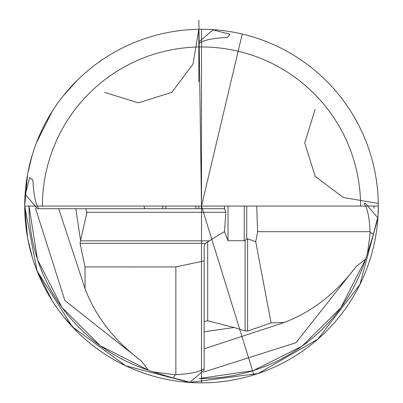 <?xml version="1.0" encoding="UTF-8"?>
<svg xmlns="http://www.w3.org/2000/svg" width="403" height="403" viewBox="0 0 403 403"><rect width="100%" height="100%" fill="white"/><g stroke="black" fill="none" stroke-linecap="round" stroke-linejoin="round"><path stroke-width="0.6" d="M373.984 208.422L373.999 206.064M227.68 37.323L227.136 37.469C213.046 38.144 203.621 40.119 198.85 43.388L198.85 41.962L213.373 29.686C210.794 29.318 216.315 30.824 229.942 34.195L227.68 37.323M27.555 174.504L24.714 206.064L37.061 270.962L72.369 326.798L125.706 365.773L189.627 382.447C192.206 382.81 186.685 381.309 173.058 377.938L175.32 374.81L175.864 374.664C189.954 373.984 199.379 372.014 204.15 368.745L204.15 370.171L189.627 382.447L258.026 373.566L317.821 339.185L359.909 284.533L377.883 217.942C378.246 215.358 376.74 220.879 373.369 234.511L370.241 232.249L370.095 231.7C369.42 217.615 367.445 208.185 364.176 203.414L365.607 203.414L377.883 217.942L378.281 206.064A176.786 176.786 0 0 1 201.5 382.85L201.5 382.85A176.786 176.786 0 0 0 372.045 252.616L372.04 252.616M198.85 206.064L198.85 208.719L224.486 208.719L224.481 206.064M199.147 378.553L253.18 370.644L302.033 346.242L340.812 307.796L365.632 259.149L356.257 266.423C336.243 293.102 312.214 311.796 284.175 322.511L271.073 322.899L255.724 241.674L247.613 238.858L244.233 240.737L228.017 240.737L224.481 231.78L225.826 212.255L224.486 208.719M373.369 234.511L365.632 259.149M356.257 266.423L295.998 342.681L203.384 372.165M370.241 232.249L367.314 254.54M255.724 241.674L257.618 231.7L370.095 231.7M284.175 322.511L204.15 348.847M32.759 179.884L32.905 180.433C33.58 194.518 35.555 203.948 38.824 208.719L37.393 208.719L25.117 194.191C24.754 196.775 26.26 191.249 29.631 177.622L32.759 179.884M75.809 208.719L80.54 240.344L86.791 213.197L86.041 208.719M38.824 208.719L198.85 208.719L195.929 208.719L195.929 206.064M162.726 206.064L162.726 208.719L165.84 208.719L165.84 206.064M144.707 208.719L143.997 206.064M271.073 322.899L247.613 331.085L245.115 330.934L234.042 327.503L207.852 320.818L204.15 321.418M207.686 320.828L207.686 241.86L224.481 231.549M256.691 206.064L257.618 231.7M204.15 331.755L234.042 327.503M175.32 374.81L153.029 371.878L148.415 370.196L141.141 360.826C114.462 340.812 95.768 316.783 85.053 288.739L85.013 266.927L80.056 243.341L80.54 240.344M85.053 288.739L58.717 208.719M85.013 266.927L175.864 266.937L175.864 374.664M204.15 368.745L204.15 245.518L205.404 243.341L207.686 241.86M204.15 260.852L175.864 266.937M29.001 206.064L37.459 259.426L62.012 307.554L100.246 345.724L148.415 370.196M173.058 377.938L153.029 371.878M141.141 360.826L64.883 300.562L35.399 207.953M27.555 237.629L24.714 206.064A176.786 176.786 0 0 1 201.5 29.283A176.786 176.786 0 0 1 378.286 206.064L24.714 206.064A176.786 176.786 0 0 0 201.5 382.85L201.5 29.283M77.749 79.814L63.478 95.597M52.214 111.379L36.371 142.939M32.376 154.596L27.747 173.461M27.747 238.667L32.376 257.537M36.371 269.189L52.214 300.754M63.478 316.531L77.724 332.289M271.159 43.584A176.786 176.786 0 0 0 39.015 136.41A176.786 176.786 0 0 0 131.841 368.549A176.786 176.786 0 0 0 363.985 275.723A176.786 176.786 0 0 0 271.159 43.584M242.238 34.038L201.5 206.064L198.85 20.15M201.5 206.064L253.87 374.916M24.714 206.064A176.786 176.786 0 0 0 201.5 382.85M29.031 206.064A172.469 172.469 0 0 0 148.4 370.156M199.178 378.518A172.469 172.469 0 0 0 365.592 259.164M373.954 208.386A172.469 172.469 0 0 0 373.969 206.064M104.755 92.438L138.405 102.836L171.819 92.337L192.956 64.228L198.845 29.303L198.85 81.733M315.131 109.319L304.728 142.969L315.232 176.383L343.336 197.52L378.261 203.409M228.017 240.737L228.017 206.064M244.233 240.737L244.233 206.064M245.115 330.934L245.115 240.45M246.732 239.241L246.732 206.064M247.613 331.085L247.613 238.858M80.056 243.341L205.404 243.341M80.388 240.843L209.736 240.843M86.726 212.255L225.826 212.255M360.604 206.064A159.104 159.104 0 0 0 201.5 46.96A159.104 159.104 0 0 0 42.396 206.064M208.18 320.803L207.515 320.838M86.811 213.525L86.771 212.849"/></g></svg>
